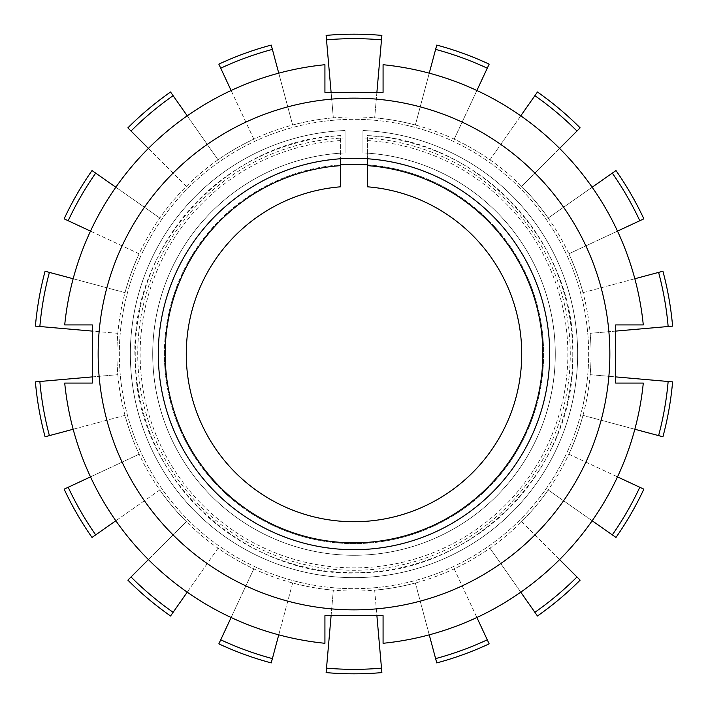 <?xml version="1.0" encoding="UTF-8"?>
<svg xmlns="http://www.w3.org/2000/svg" width="708" height="708" viewBox="0 0 708 708"><rect width="100%" height="100%" fill="white"/><g stroke="black" fill="none" stroke-linecap="round" stroke-linejoin="round"><path stroke-width="0.53" stroke-dasharray="3.54 2.66" d="M367.417 158.769A195.691 195.691 0 0 1 521.194 455.695A195.691 195.691 0 0 1 186.806 455.695A195.691 195.691 0 0 1 340.583 158.769A195.691 195.691 0 0 0 186.806 455.695A195.691 195.691 0 0 0 521.194 455.695A195.691 195.691 0 0 0 367.417 158.769L367.417 135.635A218.781 218.781 0 0 1 541.186 467.245A218.781 218.781 0 0 1 166.814 467.245A218.781 218.781 0 0 1 340.583 135.635L340.583 158.769M367.417 140.547L367.417 135.635C479.874 139.237 578.197 245.472 572.763 357.345C574.772 469.324 473.254 572.515 360.735 572.692C245.995 579.746 136.715 478.44 135.44 364.08C126.183 250.083 225.675 139.149 340.583 135.617L340.583 186.806A167.734 167.734 0 0 0 211.028 441.712A167.734 167.734 0 0 0 496.972 441.712A167.734 167.734 0 0 0 367.417 186.806L367.417 140.547A213.869 213.869 0 0 1 536.938 464.784A213.869 213.869 0 0 1 171.062 464.784A213.869 213.869 0 0 1 340.583 140.547M643.289 383.072A290.74 290.74 0 0 1 383.072 643.289L383.072 615.668L324.928 615.668L324.928 643.289A290.74 290.74 0 0 1 64.711 383.072L92.332 383.072L92.332 324.928L64.711 324.928A290.74 290.74 0 0 1 324.928 64.711L324.928 92.332L383.072 92.332L383.072 64.711A290.74 290.74 0 0 1 643.289 324.928L615.668 324.928L615.668 383.072L643.289 383.072M587.49 377.47A234.667 234.667 0 0 1 342.256 588.375A234.667 234.667 0 0 1 119.333 354A234.667 234.667 0 0 1 365.744 119.625A234.667 234.667 0 0 1 587.49 377.47M158.309 354A195.691 195.691 0 0 1 451.846 184.523A195.691 195.691 0 0 1 451.846 523.477A195.691 195.691 0 0 1 158.309 354A195.691 195.691 0 0 1 451.846 184.523A195.691 195.691 0 0 1 451.846 523.477A195.691 195.691 0 0 1 158.309 354A195.691 195.691 0 0 1 451.846 184.523A195.691 195.691 0 0 1 451.846 523.477A195.691 195.691 0 0 1 158.309 354M367.417 164.84A189.638 189.638 0 0 1 543.425 362.947A189.638 189.638 0 0 1 349.522 543.585A189.638 189.638 0 0 1 164.362 354A189.638 189.638 0 0 1 340.583 164.84M164.362 354A189.638 189.638 0 0 1 448.819 189.771A189.638 189.638 0 0 1 448.819 518.229A189.638 189.638 0 0 1 164.362 354M362.947 130.529A223.648 223.648 0 0 1 546.178 468.395A223.648 223.648 0 0 1 161.822 468.395A223.648 223.648 0 0 1 345.053 130.529L345.053 152.919L345.053 130.529A223.648 223.648 0 0 0 161.822 468.395A223.648 223.648 0 0 0 546.178 468.395A223.648 223.648 0 0 0 362.947 130.529L362.947 152.919A201.284 201.284 0 0 1 526.805 457.218A201.284 201.284 0 0 1 181.195 457.218A201.284 201.284 0 0 1 345.053 152.919A201.284 201.284 0 0 0 181.195 457.218A201.284 201.284 0 0 0 526.805 457.218A201.284 201.284 0 0 0 362.947 152.919L362.947 130.529M643.855 218.843L568.851 253.809A237.065 237.065 0 0 1 582.985 292.643L662.918 271.226M672.6 326.123L590.162 333.335A237.065 237.065 0 0 1 139.149 454.191A237.065 237.065 0 0 1 333.335 117.838A237.065 237.065 0 0 0 292.643 125.015L271.226 45.082M580.144 127.856L521.628 186.372A237.065 237.065 0 0 1 590.162 374.665L672.6 381.877M489.157 64.145L454.191 139.149A237.065 237.065 0 0 1 548.196 218.02L615.978 170.557M376.895 92.332L374.665 117.838A237.065 237.065 0 0 1 489.98 159.804L537.443 92.022M331.105 92.332L333.335 117.838A237.065 237.065 0 0 1 415.357 125.015L436.774 45.082M170.557 92.022L218.02 159.804A237.065 237.065 0 0 1 253.809 139.149L218.843 64.145M92.022 170.557L159.804 218.02A237.065 237.065 0 0 1 186.372 186.372L127.856 127.856M45.082 271.226L125.015 292.643A237.065 237.065 0 0 1 139.149 253.809L64.145 218.843M35.4 381.877L117.838 374.665A237.065 237.065 0 0 1 117.838 333.335L35.4 326.123M64.145 489.157L139.149 454.191A237.065 237.065 0 0 1 125.015 415.357L45.082 436.774M127.856 580.144L186.372 521.628A237.065 237.065 0 0 1 159.804 489.98L92.022 537.443M218.843 643.855L253.809 568.851A237.065 237.065 0 0 1 218.02 548.196L170.557 615.978M326.123 672.6L333.335 590.162A237.065 237.065 0 0 1 292.643 582.985L271.226 662.918M436.774 662.918L415.357 582.985A237.065 237.065 0 0 1 374.665 590.162L381.877 672.6M537.443 615.978L489.98 548.196A237.065 237.065 0 0 1 454.191 568.851L489.157 643.855M615.978 537.443L548.196 489.98A237.065 237.065 0 0 1 521.628 521.628L580.144 580.144M662.918 436.774L582.985 415.357A237.065 237.065 0 0 1 568.851 454.191L643.855 489.157M587.773 333.548A234.667 234.667 0 0 1 364.239 588.445A234.667 234.667 0 0 1 119.333 354A234.667 234.667 0 0 1 343.761 119.555A234.667 234.667 0 0 1 587.773 333.548M590.162 374.665L615.668 376.895M634.837 429.252L582.985 415.357M568.851 454.191L617.5 476.873M592.162 520.761L548.196 489.98M521.628 521.628L559.585 559.585M520.761 592.162L489.98 548.196M454.191 568.851L476.873 617.5M429.252 634.837L415.357 582.985M374.665 590.162L376.895 615.668M331.105 615.668L333.335 590.162M292.643 582.985L278.748 634.837M231.127 617.5L253.809 568.851M218.02 548.196L187.239 592.162M148.415 559.585L186.372 521.628M159.804 489.98L115.838 520.761M90.5 476.873L139.149 454.191M125.015 415.357L73.163 429.252M92.332 376.895L117.838 374.665M117.838 333.335L92.332 331.105M73.163 278.748L125.015 292.643M139.149 253.809L90.5 231.127M115.838 187.239L159.804 218.02M186.372 186.372L148.415 148.415M187.239 115.838L218.02 159.804M253.809 139.149L231.127 90.5M278.748 73.163L292.643 125.015M415.357 125.015L429.252 73.163M476.873 90.5L454.191 139.149M489.98 159.804L520.761 115.838M559.585 148.415L521.628 186.372M548.196 218.02L592.162 187.239M617.5 231.127L568.851 253.809M582.985 292.643L634.837 278.748M615.668 331.105L590.162 333.335M381.877 35.4L374.665 117.838M333.335 117.838L326.123 35.4M362.947 137.91A216.276 216.276 0 0 1 539.797 464.714A216.276 216.276 0 0 1 168.203 464.714A216.276 216.276 0 0 1 345.053 137.91"/><path stroke-width="1.06" d="M367.417 165.645L367.417 186.806A167.734 167.734 0 0 1 496.972 441.712A167.734 167.734 0 0 1 211.028 441.712A167.734 167.734 0 0 1 340.583 186.806L340.583 165.645A188.832 188.832 0 0 0 192.753 452.27A188.832 188.832 0 0 0 515.247 452.27A188.832 188.832 0 0 0 367.417 165.645L367.417 158.769M340.583 158.769L340.583 165.645M383.072 92.332L383.072 64.711A290.74 290.74 0 0 1 643.289 324.928L615.668 324.928L615.668 383.072L643.289 383.072A290.74 290.74 0 0 1 383.072 643.289L383.072 615.668L324.928 615.668L324.928 643.289A290.74 290.74 0 0 1 64.711 383.072L92.332 383.072L92.332 324.928L64.711 324.928A290.74 290.74 0 0 1 324.928 64.711L324.928 92.332L383.072 92.332M98.147 354A255.854 255.854 0 0 1 481.927 132.423A255.854 255.854 0 0 1 481.927 575.577A255.854 255.854 0 0 1 98.147 354M158.309 354A195.691 195.691 0 0 1 451.846 184.523A195.691 195.691 0 0 1 451.846 523.477A195.691 195.691 0 0 1 158.309 354M340.583 164.84A189.638 189.638 0 0 1 367.417 164.84M662.918 271.226L658.599 272.385A315.343 315.343 0 0 1 668.148 326.512L672.6 326.123A319.821 319.821 0 0 0 662.918 271.226M639.802 220.728L643.855 218.843A319.821 319.821 0 0 0 615.978 170.557L612.314 173.124A315.343 315.343 0 0 1 639.802 220.728L617.5 231.127M576.985 131.015L580.144 127.856A319.821 319.821 0 0 0 537.443 92.022L534.876 95.686A315.343 315.343 0 0 1 576.985 131.015L559.585 148.415M487.272 68.198L489.157 64.145A319.821 319.821 0 0 0 436.774 45.082L435.615 49.401A315.343 315.343 0 0 1 487.272 68.198L476.873 90.5M272.385 49.401L271.226 45.082A319.821 319.821 0 0 0 218.843 64.145L220.728 68.198A315.343 315.343 0 0 1 272.385 49.401L278.748 73.163M173.124 95.686L170.557 92.022A319.821 319.821 0 0 0 127.856 127.856L131.015 131.015A315.343 315.343 0 0 1 173.124 95.686L187.239 115.838M95.686 173.124L92.022 170.557A319.821 319.821 0 0 0 64.145 218.843L68.198 220.728A315.343 315.343 0 0 1 95.686 173.124L115.838 187.239M49.401 272.385L45.082 271.226A319.821 319.821 0 0 0 35.4 326.123L39.852 326.512A315.343 315.343 0 0 1 49.401 272.385L73.163 278.748M39.852 381.488L35.4 381.877A319.821 319.821 0 0 0 45.082 436.774L49.401 435.615A315.343 315.343 0 0 1 39.852 381.488L92.332 376.895M68.198 487.272L64.145 489.157A319.821 319.821 0 0 0 92.022 537.443L95.686 534.876A315.343 315.343 0 0 1 68.198 487.272L90.5 476.873M131.015 576.985L127.856 580.144A319.821 319.821 0 0 0 170.557 615.978L173.124 612.314A315.343 315.343 0 0 1 131.015 576.985L148.415 559.585M220.728 639.802L218.843 643.855A319.821 319.821 0 0 0 271.226 662.918L272.385 658.599A315.343 315.343 0 0 1 220.728 639.802L231.127 617.5M326.512 668.148L326.123 672.6A319.821 319.821 0 0 0 381.877 672.6L381.488 668.148A315.343 315.343 0 0 1 326.512 668.148L331.105 615.668M435.615 658.599L436.774 662.918A319.821 319.821 0 0 0 489.157 643.855L487.272 639.802A315.343 315.343 0 0 1 435.615 658.599L429.252 634.837M534.876 612.314L537.443 615.978A319.821 319.821 0 0 0 580.144 580.144L576.985 576.985A315.343 315.343 0 0 1 534.876 612.314L520.761 592.162M612.314 534.876L615.978 537.443A319.821 319.821 0 0 0 643.855 489.157L639.802 487.272A315.343 315.343 0 0 1 612.314 534.876L592.162 520.761M658.599 435.615L662.918 436.774A319.821 319.821 0 0 0 672.6 381.877L668.148 381.488A315.343 315.343 0 0 1 658.599 435.615L634.837 429.252M381.488 39.852L381.877 35.4A319.821 319.821 0 0 0 326.123 35.4L326.512 39.852A315.343 315.343 0 0 1 381.488 39.852L376.895 92.332M615.668 376.895L668.148 381.488M617.5 476.873L639.802 487.272M559.585 559.585L576.985 576.985M476.873 617.5L487.272 639.802M376.895 615.668L381.488 668.148M278.748 634.837L272.385 658.599M187.239 592.162L173.124 612.314M115.838 520.761L95.686 534.876M73.163 429.252L49.401 435.615M92.332 331.105L39.852 326.512M90.5 231.127L68.198 220.728M148.415 148.415L131.015 131.015M231.127 90.5L220.728 68.198M331.105 92.332L326.512 39.852M429.252 73.163L435.615 49.401M520.761 115.838L534.876 95.686M592.162 187.239L612.314 173.124M634.837 278.748L658.599 272.385M668.148 326.512L615.668 331.105"/></g></svg>
